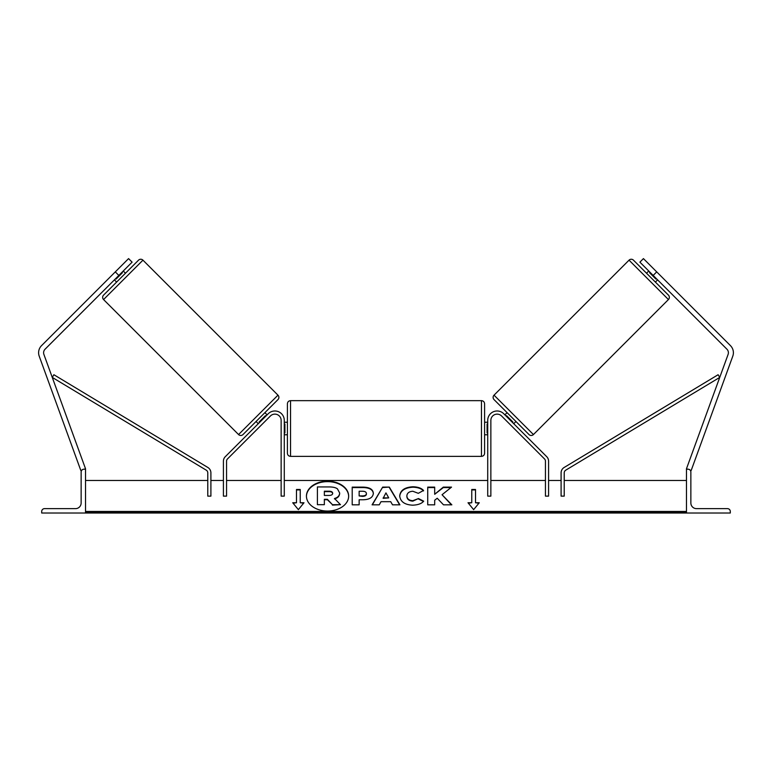 <?xml version="1.0" encoding="UTF-8"?>
<svg xmlns="http://www.w3.org/2000/svg" width="772" height="772" viewBox="0 0 772 772"><rect width="100%" height="100%" fill="white"/><g stroke="black" fill="none" stroke-linecap="round" stroke-linejoin="round"><path stroke-width="1.16" d="M281.143 420.373A6.263 6.263 0 0 0 270.461 415.954L227.47 458.944A3.127 3.127 0 0 0 226.553 461.154L226.553 496.126L223.417 496.126L223.417 461.154A6.263 6.263 0 0 1 225.25 456.725L268.251 413.734A9.389 9.389 0 0 1 284.279 420.373L284.279 496.126L281.143 496.126L281.143 420.373M115.289 271.889L128.567 258.61L132.108 262.152L118.83 275.43L115.289 271.889L41.534 345.653A10.017 10.017 0 0 0 39.208 356.153L80.819 470.486L81.909 470.09M118.83 275.43L45.075 349.195A5.008 5.008 0 0 0 43.907 354.445L85.528 468.778L84.351 469.202M41.707 513.023L85.528 513.023L85.528 469.202L83.955 469.202A2.818 2.818 0 0 0 81.137 472.02L81.137 503.006A5.636 5.636 0 0 1 75.511 508.642L44.525 508.642A2.818 2.818 0 0 0 41.707 511.46L41.707 513.023M287.406 428.518L287.406 403.785C287.589 401.884 288.632 400.842 290.533 400.658L290.533 456.368C288.632 456.184 287.589 455.142 287.406 453.241L287.406 428.518M484.594 403.785L484.594 453.241C484.411 455.142 483.368 456.184 481.467 456.368L481.467 400.658C483.368 400.842 484.411 401.884 484.594 403.785M284.279 424.04L284.907 424.04L284.907 432.986L284.279 432.986M487.721 424.04L487.093 424.04L487.093 432.986L487.721 432.986M142.955 260.164L103.564 299.555A3.127 3.127 0 0 1 103.564 295.126L138.535 260.164A3.127 3.127 0 0 1 142.955 260.164L277.968 395.167A3.127 3.127 0 0 1 277.968 399.597L242.997 434.559A3.127 3.127 0 0 1 238.567 434.559L277.968 395.167M103.564 299.555L238.567 434.559M114.41 279.86L116.62 282.07M123.259 271.001L125.469 273.22M115.675 278.595L116.118 279.039L122.439 272.709L121.995 272.275M242.997 434.559L256.053 421.502L258.263 423.722M259.527 422.448L259.093 422.014L265.414 415.683L265.858 416.127M277.968 399.597L264.902 412.653L267.122 414.863M656.711 271.889L643.433 258.61L639.891 262.152L653.17 275.43L656.711 271.889L730.466 345.653A10.017 10.017 0 0 1 732.792 356.153L691.181 470.486L690.091 470.09M653.17 275.43L726.925 349.195A5.008 5.008 0 0 1 728.092 354.445L686.472 468.778L687.649 469.202M494.032 395.167L629.045 260.164A3.127 3.127 0 0 1 633.465 260.164L668.436 295.126A3.127 3.127 0 0 1 668.436 299.555L533.433 434.559L494.032 395.167A3.127 3.127 0 0 0 494.032 399.597L529.003 434.559A3.127 3.127 0 0 0 533.433 434.559M657.59 279.86L655.38 282.07M648.741 271.001L646.531 273.22M515.947 421.502L513.737 423.722M507.098 412.653L504.878 414.863M512.473 422.448L512.907 422.014L506.586 415.683L506.142 416.127M656.325 278.595L655.882 279.039L649.561 272.709L650.005 272.275M730.293 513.023L686.472 513.023L686.472 469.202L688.045 469.202A2.818 2.818 0 0 1 690.863 472.02L690.863 503.006A5.636 5.636 0 0 0 696.489 508.642L727.475 508.642A2.818 2.818 0 0 1 730.293 511.46L730.293 513.023M490.857 420.373A6.263 6.263 0 0 1 501.539 415.954L544.53 458.944A3.127 3.127 0 0 1 545.447 461.154L545.447 496.126L548.583 496.126L548.583 461.154A6.263 6.263 0 0 0 546.75 456.725L503.749 413.734A9.389 9.389 0 0 0 487.721 420.373L487.721 496.126L490.857 496.126L490.857 420.373M207.774 472.85L207.774 496.126L210.901 496.126L210.901 472.85A6.263 6.263 0 0 0 207.871 467.485L53.886 374.729L52.264 377.411L206.259 470.167A3.127 3.127 0 0 1 207.774 472.85M564.226 472.85L564.226 496.126L561.099 496.126L561.099 472.85A6.263 6.263 0 0 1 564.129 467.485L718.114 374.729L719.736 377.411L565.741 470.167A3.127 3.127 0 0 0 564.226 472.85M327.54 481.188A21.114 14.929 0 0 0 306.436 496.116A21.114 14.929 0 0 0 327.54 511.045A21.114 14.929 0 0 0 348.654 496.116A21.114 14.929 0 0 0 327.54 481.188M348.654 496.338A21.114 14.929 0 0 0 327.54 481.632A21.114 14.929 0 0 0 306.436 496.338M303.994 502.755L300.24 502.755L300.24 489.477L296.487 489.477L296.487 502.755L292.723 502.755L298.359 509.655L303.994 502.755M412.615 505.178C404.731 504.772 400.427 501.723 399.703 496.02L399.703 495.971C400.311 490.326 404.711 487.257 412.904 486.765C417.893 486.91 421.435 488.136 423.529 490.461L418.308 493.318L412.827 491.243C409.083 491.513 407.095 493.076 406.854 495.923L406.854 495.971C407.095 498.876 409.083 500.459 412.827 500.7L418.482 498.548L423.703 501.182C421.599 503.662 417.903 504.994 412.615 505.178M381.011 501.684L379.245 504.83L372.085 504.83L382.68 487.103L389.32 487.103L399.915 504.83L392.523 504.83L390.709 501.684L381.011 501.684M686.472 511.46L85.528 511.46M686.472 480.473L564.226 480.473M561.099 480.473L548.583 480.473M545.447 480.473L490.857 480.473M487.721 480.473L284.279 480.473M281.143 480.473L226.553 480.473M223.417 480.473L210.901 480.473M207.774 480.473L85.528 480.473M373.349 493.395C372.866 497.602 369.277 499.725 362.579 499.764L359.144 499.764L359.144 504.83L352.206 504.83L352.206 487.122L362.937 487.122C369.576 487.238 373.04 489.303 373.349 493.347L373.349 493.395M451.533 487.122L443.302 487.122L434.684 494.302L434.684 487.122L427.736 487.122L427.736 504.83L434.684 504.83L434.684 500.246L437.222 498.249L443.514 504.83L451.852 504.83L442.047 494.736L451.533 487.122M471.76 502.755L471.76 489.477L475.513 489.477L475.513 502.755L479.277 502.755L473.641 509.655L468.006 502.755L471.76 502.755L468.363 503.199M85.528 513.023L686.472 513.023M339.661 492.99L339.661 493.038C339.497 495.749 337.779 497.564 334.498 498.49L340.481 504.676L332.452 504.676L327.405 499.301L324.356 499.301L324.356 504.676L317.398 504.676L317.398 486.929L329.268 486.929C333.06 486.968 335.791 487.605 337.441 488.859L339.661 492.99M334.498 498.934C337.779 498.008 339.497 496.184 339.661 493.482L339.661 493.038M324.356 504.676L317.398 504.676M332.452 504.676L327.405 499.745L324.356 499.745M332.452 505.12L340.481 504.676M383.134 497.892L388.721 497.892L385.942 492.883L383.134 498.326L388.721 497.892M372.345 504.83L382.68 487.103M382.68 487.547L389.32 487.103M389.32 487.547L399.655 504.83M366.41 493.569C366.324 492.034 364.982 491.262 362.396 491.243L359.144 491.243L359.144 495.923L362.435 495.923C364.992 495.846 366.314 495.084 366.41 493.617L366.41 493.569M366.41 493.617L366.41 494.061C366.314 495.527 364.992 496.29 362.435 496.367L359.144 495.923M359.144 500.208L359.144 504.83M352.206 504.83L352.206 487.566L362.937 487.566C369.576 487.672 373.04 489.747 373.349 493.781M399.703 496.415C400.311 490.77 404.711 487.701 412.904 487.209C417.893 487.354 421.435 488.579 423.529 490.905M418.482 498.548L412.827 501.144C409.083 500.893 407.095 499.32 406.854 496.415L406.854 495.971M418.482 498.992L423.403 501.472M451.417 504.83L442.047 494.736M434.684 504.83L434.684 500.69M434.684 487.566L427.736 487.566L427.736 504.83M450.973 487.566L443.302 487.566L434.684 494.302M471.76 489.921L475.513 489.921M478.91 503.199L475.513 502.755M296.487 502.755L293.09 503.199M300.24 489.921L296.487 489.921M303.637 503.199L300.24 502.755M332.674 493.298C332.578 491.899 331.323 491.195 328.911 491.195L324.356 491.195L324.356 495.45L328.94 495.45C331.371 495.392 332.607 494.698 332.674 493.347L332.674 493.298M332.674 493.742C332.578 492.343 331.323 491.639 328.911 491.639L324.356 491.639L324.356 495.45M629.045 260.164L668.436 299.555M686.472 512.56L85.528 512.56M481.467 400.658L290.533 400.658M287.406 422.255L284.279 422.255M487.721 422.255L484.594 422.255M487.721 434.771L484.594 434.771M287.406 434.771L284.279 434.771M481.467 456.368L290.533 456.368"/></g></svg>
